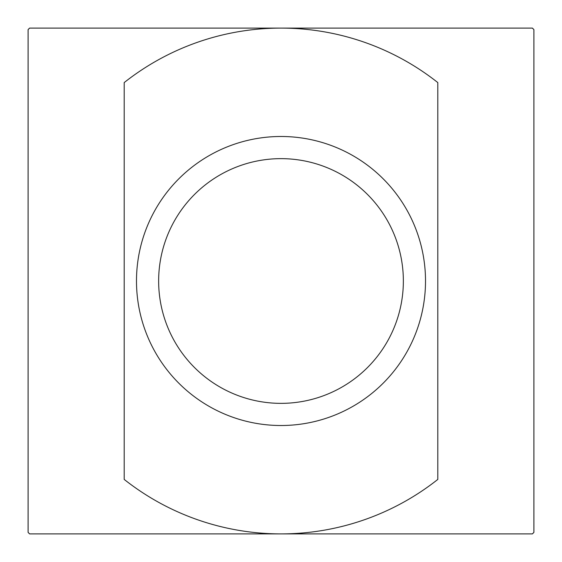 <?xml version="1.0" encoding="UTF-8"?>
<svg xmlns="http://www.w3.org/2000/svg" width="562" height="562" viewBox="0 0 562 562"><rect width="100%" height="100%" fill="white"/><g stroke="black" fill="none" stroke-linecap="round" stroke-linejoin="round"><path stroke-width="0.84" d="M281 425.511A144.511 144.511 0 0 1 136.489 281A144.511 144.511 0 0 1 281 136.489A144.511 144.511 0 0 1 425.511 281A144.511 144.511 0 0 1 281 425.511M281 403.354A122.354 122.354 0 0 1 158.646 281A122.354 122.354 0 0 1 281 158.646A122.354 122.354 0 0 1 403.354 281A122.354 122.354 0 0 1 281 403.354M124.202 281L124.202 479.428A252.9 252.9 0 0 0 281 533.9L532.39 533.9A356.589 356.589 0 0 0 533.9 532.39L533.9 29.61A356.589 356.589 0 0 0 532.39 28.1L281 28.1A252.9 252.9 0 0 1 437.798 82.572L437.798 479.428A252.9 252.9 0 0 1 281 533.9L29.61 533.9A356.589 356.589 0 0 1 28.1 532.39L28.1 29.61A356.589 356.589 0 0 1 29.61 28.1L281 28.1A252.9 252.9 0 0 0 124.202 82.572L124.202 281"/></g></svg>
